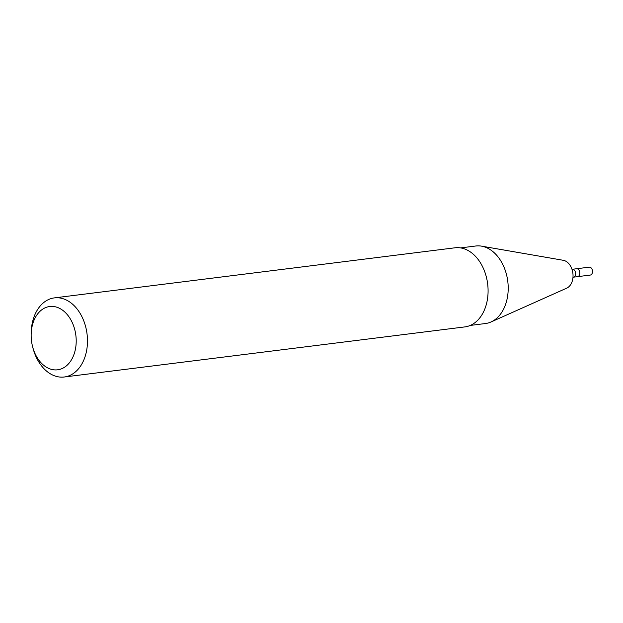 <?xml version="1.0" encoding="UTF-8"?>
<svg xmlns="http://www.w3.org/2000/svg" width="623" height="623" viewBox="0 0 623 623"><rect width="100%" height="100%" fill="white"/><g stroke="black" fill="none" stroke-linecap="round" stroke-linejoin="round"><path stroke-width="0.93" d="M579.156 270.421A3.987 2.796 82.9 0 1 579.663 274.385A3.987 2.796 82.9 0 1 577.505 276.667L590.199 275.078A3.987 2.796 82.9 0 0 592.356 272.796A3.987 2.796 82.9 0 0 591.85 268.832A3.987 2.796 82.9 0 0 589.21 267.174L576.516 268.754A3.987 2.796 82.9 0 1 579.156 270.421A3.987 2.796 82.9 0 1 579.663 274.385A3.987 2.796 82.9 0 1 577.505 276.667L573.277 277.196A3.987 2.796 82.9 0 0 575.426 274.907A3.987 2.796 82.9 0 0 574.92 270.95A3.987 2.796 82.9 0 0 572.288 269.284L576.516 268.754A3.987 2.796 82.9 0 1 579.156 270.421M460.599 247.899L475.77 245.999A39.062 27.381 82.9 0 1 481.548 246.147L563.247 260.289A14.352 10.061 82.9 0 1 570.621 266.216A14.352 10.061 82.9 0 1 566.728 288.145L491.025 321.966A39.062 27.381 82.9 0 1 485.457 323.532L470.295 325.424M481.548 246.147A39.062 27.381 82.9 0 1 501.624 262.275A39.062 27.381 82.9 0 1 491.025 321.966M31.15 335.01L31.158 333.523A39.864 27.942 82.9 0 1 54.372 297.887L454.985 247.798A39.864 27.942 82.9 0 1 481.369 264.401A39.864 27.942 82.9 0 1 486.438 304.032A39.864 27.942 82.9 0 1 464.875 326.904L64.262 377.001A39.864 27.942 82.9 0 1 32.996 348.179L32.614 346.738A31.89 22.35 82.9 0 1 31.15 335.01A31.89 22.35 82.9 0 1 46.001 307.443A31.89 22.35 82.9 0 1 70.835 319.786A31.89 22.35 82.9 0 1 65.15 366.822A31.89 22.35 82.9 0 1 32.614 346.738M54.372 297.887A39.864 27.942 82.9 0 1 80.764 314.49A39.864 27.942 82.9 0 1 85.826 354.121A39.864 27.942 82.9 0 1 64.262 377.001"/></g></svg>
